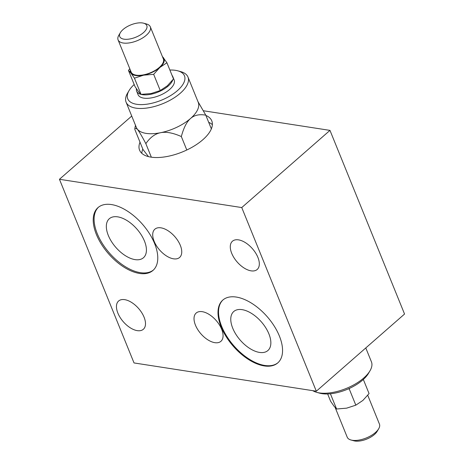 <?xml version="1.0" encoding="UTF-8"?>
<svg xmlns="http://www.w3.org/2000/svg" width="464" height="464" viewBox="0 0 464 464"><rect width="100%" height="100%" fill="white"/><g stroke="black" fill="none" stroke-linecap="round" stroke-linejoin="round"><path stroke-width="0.7" d="M241.75 207.559L316.326 391.216L134.026 362.941L59.45 179.284L241.75 207.559L329.974 130.384L203.412 110.757M329.974 130.384L404.55 314.041L316.326 391.216M205.9 115.437A38.959 17.731 157.9 0 1 211.781 120.872A38.959 17.731 157.9 0 1 182.352 151.954A38.959 17.731 157.9 0 1 139.589 150.185A38.959 17.731 157.9 0 1 140.012 142.187M131.735 116.052L59.45 179.284M117.694 216.85A25.92 13.966 -131.2 0 0 109.313 218.724A25.92 13.966 -131.2 0 0 115.867 247.428A25.92 13.966 -131.2 0 0 143.446 257.746A25.92 13.966 -131.2 0 0 141.271 234.9A25.92 13.966 -131.2 0 0 117.694 216.85M98.467 207.217A41.743 22.487 -131.2 0 0 109.452 253.042A41.743 22.487 -131.2 0 0 153.41 270.025M111.517 204.572A41.743 22.487 48.8 0 1 149.478 233.641A41.743 22.487 48.8 0 1 152.981 270.419A41.743 22.487 48.8 0 1 108.57 253.814A41.743 22.487 48.8 0 1 98.014 207.588A41.743 22.487 48.8 0 1 111.517 204.572M242.127 309.65A25.92 13.966 -131.2 0 0 233.746 311.524A25.92 13.966 -131.2 0 0 240.3 340.228A25.92 13.966 -131.2 0 0 267.879 350.546A25.92 13.966 -131.2 0 0 265.704 327.706A25.92 13.966 -131.2 0 0 242.127 309.65M223.068 299.854A41.743 22.487 -131.2 0 0 233.885 345.842A41.743 22.487 -131.2 0 0 278.029 362.68M236.298 297.064A41.743 22.487 48.8 0 1 274.259 326.134A41.743 22.487 48.8 0 1 277.762 362.912A41.743 22.487 48.8 0 1 233.357 346.306A41.743 22.487 48.8 0 1 222.801 300.08A41.743 22.487 48.8 0 1 236.298 297.064M202.258 311.68A18.78 10.121 48.8 0 1 219.339 324.759A18.78 10.121 48.8 0 1 220.916 341.313A18.78 10.121 48.8 0 1 200.929 333.842A18.78 10.121 48.8 0 1 196.179 313.038A18.78 10.121 48.8 0 1 202.258 311.68M238.513 239.865A18.78 10.121 48.8 0 1 255.594 252.944A18.78 10.121 48.8 0 1 257.172 269.497A18.78 10.121 48.8 0 1 237.191 262.021A18.78 10.121 48.8 0 1 232.441 241.222A18.78 10.121 48.8 0 1 238.513 239.865M124.683 299.651A18.78 10.121 48.8 0 1 141.764 312.73A18.78 10.121 48.8 0 1 143.341 329.283A18.78 10.121 48.8 0 1 123.354 321.807A18.78 10.121 48.8 0 1 118.604 301.008A18.78 10.121 48.8 0 1 124.683 299.651M160.938 227.83A18.78 10.121 48.8 0 1 178.019 240.915A18.78 10.121 48.8 0 1 179.597 257.462A18.78 10.121 48.8 0 1 159.616 249.992A18.78 10.121 48.8 0 1 154.866 229.187A18.78 10.121 48.8 0 1 160.938 227.83M148.492 156.635L142.982 149.501L134.792 129.334L134.879 128.163L137.321 129.102A33.391 15.196 -22.1 0 0 160.59 132.71C155.092 133.754 150.174 137.396 145.841 143.637C142.523 137.269 139.681 132.426 137.321 129.102A33.391 15.196 -22.1 0 1 136.352 127.432L126.098 102.179A33.391 15.196 -22.1 0 0 162.76 103.692A33.391 15.196 -22.1 0 0 187.978 77.053A33.391 15.196 -22.1 0 0 180.711 71.618L177.805 70.824A30.607 13.932 157.9 0 1 178.431 89.732A30.607 13.932 157.9 0 1 141.787 104.609A30.607 13.932 157.9 0 1 129.05 90.619A30.607 13.932 157.9 0 1 134.189 84.529M142.813 149.077A38.959 17.731 -22.1 0 0 141.787 153.306M212.373 124.642A38.959 17.731 -22.1 0 0 208.696 122.322M151.345 157.192L145.841 143.637M181.337 136.549C172.968 132.843 166.054 131.567 160.59 132.71A33.391 15.196 -22.1 0 0 190.565 118.477C186.766 121.725 183.692 127.751 181.337 136.549L186.801 150M211.352 128.87L205.79 115.165C199.392 114.016 194.323 115.118 190.565 118.477A33.391 15.196 -22.1 0 0 198.232 102.306L187.978 77.053M197.908 101.512L205.79 115.165M172.77 79.918A19.476 8.868 157.9 0 1 160.608 90.95A19.476 8.868 157.9 0 1 142.355 94.679A19.476 8.868 157.9 0 1 136.66 91.205L138.057 94.644A19.476 8.868 -22.1 0 0 143.759 98.124A19.476 8.868 -22.1 0 0 165.027 92.765A19.476 8.868 -22.1 0 0 174.157 79.988L172.759 76.548A19.476 8.868 157.9 0 1 173.055 77.859M169.876 70.041A30.607 13.932 157.9 0 1 177.805 70.824M129.05 90.619L127.525 93.212A33.391 15.196 -22.1 0 0 126.098 102.179M150.313 26.825L163.363 58.963A17.394 7.917 157.9 0 1 155.22 70.371A17.394 7.917 157.9 0 1 136.225 75.156A17.394 7.917 157.9 0 1 131.138 72.053L118.088 39.91A17.394 7.917 -22.1 0 0 123.175 43.013A17.394 7.917 -22.1 0 0 142.17 38.228A17.394 7.917 -22.1 0 0 150.313 26.825A17.394 7.917 -22.1 0 0 146.525 23.995L143.625 23.2A14.61 6.647 157.9 0 1 142.906 33.106A14.61 6.647 157.9 0 1 124.004 39.179A14.61 6.647 157.9 0 1 120.356 32.648A14.61 6.647 157.9 0 1 143.625 23.2M130.285 69.96A18.09 8.23 -22.1 0 0 131.016 73.219A18.09 8.23 -22.1 0 0 143.62 75.174A18.09 8.23 -22.1 0 0 159.86 67.466A18.09 8.23 -22.1 0 0 163.485 57.797A18.09 8.23 -22.1 0 0 162.516 56.869M128.458 70.424L135.041 86.635L138.475 91.588L141.027 94.383L134.444 78.172L131.016 73.219L128.458 70.424L129.781 68.713M141.027 94.383L151.078 93.542L160.254 90.544L153.671 74.333L143.62 75.174L134.444 78.172M160.254 90.544L167.313 85.828L173.501 78.961L166.918 62.75L159.86 67.466L153.671 74.333M162.313 56.376L166.918 62.75M120.356 32.648L118.83 35.247A17.394 7.917 -22.1 0 0 118.088 39.91M136.66 91.205A19.476 8.868 157.9 0 1 136.428 88.728M172.051 75.4A19.476 8.868 157.9 0 1 172.759 76.548M316.813 392.382L319.719 393.176A30.607 13.932 -22.1 0 0 368.474 373.381L369.999 370.788A33.391 15.196 157.9 0 1 316.813 392.382A33.391 15.196 157.9 0 1 312.806 390.671M365.789 347.948L371.426 361.821A33.391 15.196 157.9 0 1 369.999 370.788M363.335 379.471L369.066 393.576L362.877 400.444L355.818 405.165L349.235 388.948L348.186 388.948M349.781 388.229L349.235 388.948M327.648 393.959L330.606 401.25L334.039 406.203L336.591 408.999L346.643 408.158L355.818 405.165M350.999 440.005L353.899 440.8A14.61 6.647 -22.1 0 0 377.168 431.352L378.694 428.753A17.394 7.917 157.9 0 1 350.999 440.005A17.394 7.917 157.9 0 1 347.211 437.175L335.211 407.624M367.743 395.287L379.436 424.09A17.394 7.917 157.9 0 1 378.694 428.753M330.409 393.774L336.591 408.999M135.494 125.303L134.879 128.163"/></g></svg>
